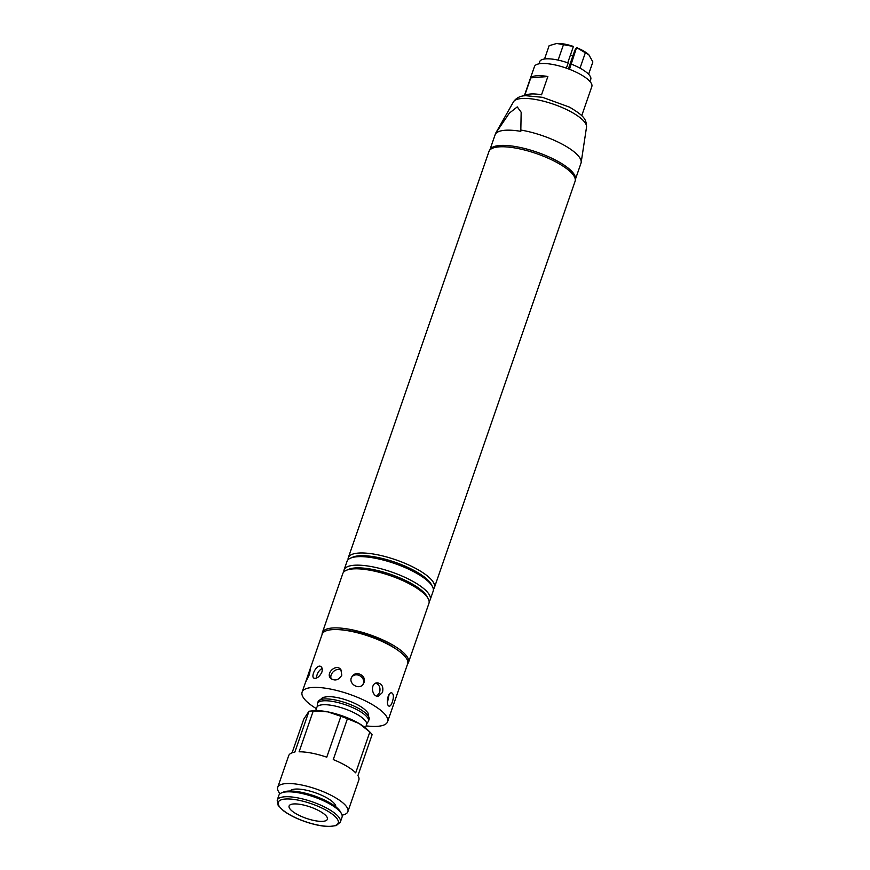 <?xml version="1.0" encoding="UTF-8"?>
<svg xmlns="http://www.w3.org/2000/svg" width="870" height="870" viewBox="0 0 870 870"><rect width="100%" height="100%" fill="white"/><g stroke="black" fill="none" stroke-linecap="round" stroke-linejoin="round"><path stroke-width="1.3" d="M340.018 629.739A41.314 12.289 19.1 0 1 396.372 649.259M496.52 132.033L509.32 113.154L517.248 106.901L521.163 112.241L520.804 131.348A45.229 13.452 -160.9 0 0 505.024 130.272A45.229 13.452 -160.9 0 0 496.096 133.251L496.52 132.033A45.229 13.452 19.1 0 0 495.802 132.969A45.229 13.452 19.1 0 0 495.498 133.654L489.821 150.053A45.229 13.452 19.1 0 1 499.75 145.497A45.229 13.452 19.1 0 1 549.329 157.089A45.229 13.452 19.1 0 1 575.298 179.655L580.975 163.245A45.229 13.452 19.1 0 0 581.16 162.527A45.229 13.452 19.1 0 0 521.228 130.13M433.336 589.218A45.566 13.561 -160.9 0 0 434.413 587.544L575.081 181.319A45.566 13.561 -160.9 0 0 536.453 153.599A45.566 13.561 -160.9 0 0 488.962 151.5L348.294 557.713A45.566 13.561 -160.9 0 0 348.098 559.693M407.617 663.897A45.566 13.561 -160.9 0 0 408.476 662.451A45.566 13.561 -160.9 0 0 369.848 634.73A45.566 13.561 -160.9 0 0 322.357 632.631A45.566 13.561 -160.9 0 0 322.139 634.295M434.413 587.544A45.566 13.561 -160.9 0 0 395.785 559.812A45.566 13.561 -160.9 0 0 348.294 557.713M429.117 601.398A45.566 13.561 -160.9 0 0 430.193 599.724L433.151 591.198A45.566 13.561 -160.9 0 0 432.39 586.456L431.139 584.183A43.543 12.952 -160.9 0 0 394.958 562.216A43.543 12.952 -160.9 0 0 352.948 557.104L350.556 558.127A45.566 13.561 -160.9 0 0 347.032 561.367L344.074 569.893A45.566 13.561 -160.9 0 0 343.878 571.873M432.39 586.456A45.566 13.561 -160.9 0 0 394.523 563.466A45.566 13.561 -160.9 0 0 350.556 558.127M430.193 599.724A45.566 13.561 -160.9 0 0 391.576 571.992A45.566 13.561 -160.9 0 0 344.074 569.893M408.476 662.451L428.932 603.378A45.566 13.561 -160.9 0 0 428.171 598.636L426.92 596.363A43.543 12.952 -160.9 0 0 390.739 574.396A43.543 12.952 -160.9 0 0 348.729 569.284L346.336 570.307A45.566 13.561 -160.9 0 0 342.813 573.547L322.357 632.631M428.171 598.636A45.566 13.561 -160.9 0 0 390.304 575.646A45.566 13.561 -160.9 0 0 346.336 570.307M581.725 115.699L591.828 86.521A30.374 9.037 -160.9 0 0 566.076 68.045A30.374 9.037 -160.9 0 0 534.419 66.642L524.316 95.82M524.567 95.787L530.787 77.843A30.374 9.037 19.1 0 1 547.872 76.527L541.542 94.797A30.374 9.037 -160.9 0 0 524.817 95.765M530.787 77.843L547.872 76.527M289.308 805.598A20.249 6.025 19.1 0 1 310.938 807.208A20.249 6.025 19.1 0 1 327.381 819.268A20.249 6.025 19.1 0 1 306.273 818.333A20.249 6.025 19.1 0 1 289.101 806.011A20.249 6.025 19.1 0 1 289.308 805.598M327.696 711.856A33.756 10.038 -160.9 0 0 313.45 710.768L310.329 711.084A37.127 11.049 19.1 0 1 313.254 710.931L327.696 711.856L340.909 716.293A37.127 11.049 19.1 0 1 347.424 718.718L359.245 723.59A33.756 10.038 -160.9 0 0 327.696 711.856M347.424 718.718L333.264 759.586A37.127 11.049 -160.9 0 1 355.699 772.854L369.848 731.985L367.151 729.364A33.756 10.038 -160.9 0 0 359.245 723.59L369.848 731.985A37.127 11.049 19.1 0 1 372.088 734.726L357.929 775.605A37.127 11.049 -160.9 0 1 358.842 779.966L347.869 811.666A37.127 11.049 -160.9 0 0 316.397 789.079A37.127 11.049 -160.9 0 0 277.704 787.372A37.127 11.049 -160.9 0 0 280.107 793.69M292.092 752.811L303.75 719.164L308.981 711.258A37.127 11.049 19.1 0 1 310.329 711.084M340.909 716.293L326.761 757.172A37.127 11.049 -160.9 0 0 299.095 751.8L313.254 710.931M308.981 711.258L294.821 752.137A37.127 11.049 -160.9 0 0 288.677 755.671L277.704 787.372M290.091 791.026A24.306 7.232 19.1 0 1 315.147 792.69A24.306 7.232 19.1 0 1 335.863 806.881M339.996 822.759A33.419 9.94 -160.9 0 0 340.344 822.074L342.04 817.169A33.419 9.94 -160.9 0 0 341.475 813.689L340.453 811.819A31.744 9.45 -160.9 0 0 314.07 795.8A31.744 9.45 -160.9 0 0 283.446 792.07L281.467 792.918A33.419 9.94 -160.9 0 0 278.878 795.3L277.182 800.204L278.193 805.468L283.402 810.731C288.971 814.875 296.246 818.529 305.261 821.682C314.32 824.76 322.291 826.369 329.186 826.5L336.309 825.576L340.344 822.074A33.419 9.94 -160.9 0 0 312.015 801.738A33.419 9.94 -160.9 0 0 277.182 800.204M341.475 813.689A33.419 9.94 -160.9 0 0 313.711 796.833A33.419 9.94 -160.9 0 0 281.467 792.918M365.454 727.864L366.564 724.666A26.328 7.83 -160.9 0 0 344.248 708.648A26.328 7.83 -160.9 0 0 316.81 707.44L315.701 710.638M342.073 815.146A37.127 11.049 -160.9 0 0 347.489 812.428A37.127 11.049 -160.9 0 0 347.869 811.666M387.411 702.775L389.097 694.51M376.84 696.109L379.537 692.694C380.734 687.996 379.505 684.82 375.851 683.168M362.888 684.559L363.192 683.842C365.911 677.328 355.982 671.39 351.687 677.186M341.562 670.672C336.864 666.453 328.708 673.935 331.307 678.981M322.117 668.388C318.703 670.52 316.81 673.761 316.43 678.1M309.459 674.413L305.533 682.308L309.198 671.651L310.242 669.65L309.459 674.413M321.846 672.195C319.453 676.849 316.821 678.828 313.94 678.132C310.394 676.523 316.887 663.69 320.812 666.518C322.291 667.562 322.639 669.454 321.846 672.195M341.801 675.196C338.56 680.318 334.765 681.308 330.426 678.143C325.706 673.043 336.233 663.277 340.899 669.639L341.801 675.196M363.997 682.613L363.312 683.983C359.201 690.932 347.163 683.135 352.067 676.534C355.917 669.976 366.857 675.729 363.997 682.613M382.474 692.466L378.33 696.283C371.74 697.196 369.837 682.961 377.297 682.83C381.952 683.602 383.681 686.811 382.474 692.466M392.272 702.112C391.337 704.852 390.315 706.19 389.227 706.146C385.714 705.907 387.487 691.639 391.804 692.901C393.729 694.108 393.892 697.174 392.272 702.112M366.15 725.874A45.229 13.452 -160.9 0 0 387.596 721.719L407.628 663.864A45.229 13.452 -160.9 0 0 369.293 636.34A45.229 13.452 -160.9 0 0 322.15 634.263L309.198 671.651M387.596 721.719A45.229 13.452 -160.9 0 0 349.251 694.195A45.229 13.452 -160.9 0 0 302.108 692.118A45.229 13.452 -160.9 0 0 316.397 708.648M568.382 68.871L574.842 50.221L576.56 47.622L569.491 69.295M572.928 55.745A10.125 3.012 19.1 0 1 570.459 54.984M588.805 54.745A20.249 6.025 19.1 0 0 588.751 54.69A20.249 6.025 19.1 0 0 576.56 47.622L588.849 54.788L592.872 61.944L588.609 74.254M573.406 46.458L573.406 46.447A20.249 6.025 19.1 0 0 556.887 43.5L573.406 46.458L567.74 62.814M585.358 52.711L580.018 68.154M544.533 58.997L549.144 45.686L556.528 43.533A20.249 6.025 19.1 0 1 556.887 43.5M563.499 44.577L558.127 60.106M566.326 68.132L568.23 62.988A27.003 8.037 19.1 0 0 539.596 62.281L539.509 63.738M571.383 64.162A27.003 8.037 19.1 0 1 590.458 79.899L589.621 81.095M495.802 132.969L513.463 101.866A38.715 11.517 19.1 0 1 521.717 98.506A38.715 11.517 19.1 0 1 563.26 108.032A38.715 11.517 19.1 0 1 586.521 127.161L581.16 162.527M337.919 823.683A31.744 9.45 -160.9 0 0 298.051 800.106A31.744 9.45 -160.9 0 0 288.753 814.146A31.744 9.45 -160.9 0 0 337.919 823.683M369.097 719.403L368.032 713.063C364.226 707.908 356.656 703.449 345.314 699.687C338.68 697.577 332.84 696.555 327.827 696.631L322.846 697.403L318.072 701.731A27.003 8.037 19.1 0 1 344.172 702.297A27.003 8.037 19.1 0 1 369.097 719.403L368.467 721.23A27.003 8.037 -160.9 0 0 343.541 704.124A27.003 8.037 -160.9 0 0 317.441 703.558L317.202 706.734M513.463 101.866C516.225 97.886 520.293 95.831 525.654 95.689L542.543 97.32L569.48 107.13C584.651 116.156 586.326 119.407 586.521 127.161M305.577 682.123L302.108 692.118M318.072 701.731L317.441 703.558M366.694 723.873L368.467 721.23"/></g></svg>
